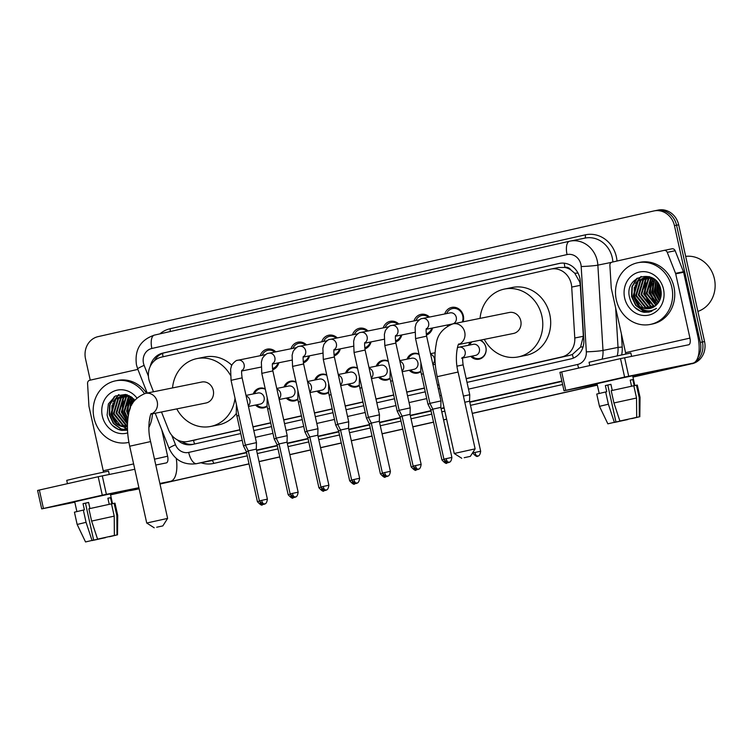<?xml version="1.0" encoding="UTF-8"?>
<svg xmlns="http://www.w3.org/2000/svg" width="752" height="752" viewBox="0 0 752 752"><rect width="100%" height="100%" fill="white"/><g stroke="black" fill="none" stroke-linecap="round" stroke-linejoin="round"><path stroke-width="1.13" d="M267.082 406.39A10.067 9.109 78.6 0 1 263.755 407.875A10.067 9.109 78.6 0 1 255.501 405.046M297.83 399.434A10.067 9.109 78.6 0 1 294.502 400.919A10.067 9.109 78.6 0 1 286.258 398.09M328.577 392.488A10.067 9.109 78.6 0 1 325.259 393.973A10.067 9.109 78.6 0 1 317.006 391.143M359.334 385.532A10.067 9.109 78.6 0 1 356.006 387.017A10.067 9.109 78.6 0 1 347.753 384.187M390.081 378.576A10.067 9.109 78.6 0 1 386.763 380.061A10.067 9.109 78.6 0 1 378.51 377.231M420.829 371.62A10.067 9.109 78.6 0 1 417.51 373.105A10.067 9.109 78.6 0 1 409.257 370.275M480.387 340.148A10.067 9.109 78.6 0 1 485.895 347.321A10.067 9.109 78.6 0 1 479.015 359.202A10.067 9.109 78.6 0 1 470.761 356.373M278.804 362.765A10.716 9.682 78.6 0 1 272.647 369.815M309.551 355.809A10.716 9.682 78.6 0 1 303.394 362.868M340.308 348.853A10.716 9.682 78.6 0 1 334.151 355.912M371.056 341.897A10.716 9.682 78.6 0 1 364.899 348.956M401.803 334.941A10.716 9.682 78.6 0 1 395.655 342M432.56 327.994A10.716 9.682 78.6 0 1 426.403 335.054M444.723 313.979A10.716 9.682 78.6 0 1 451.783 307.399A10.716 9.682 78.6 0 1 463.354 315.765A10.716 9.682 78.6 0 1 463.091 321.809M447.741 325.889A10.716 9.682 78.6 0 1 446.97 325.08M466.202 378.745L569.687 355.348L572.366 354.474L580.572 347.029L583.345 336.276L580.281 285.346L579.773 282.094L574.772 273.239L570.909 269.959A6.298 5.687 -101.4 0 0 564.968 267.364A18.885 8.065 -102.7 0 1 564.254 263.181M466.165 378.566L561.753 356.946A18.885 17.07 -101.4 0 0 574.782 338.005L571.708 287.076A18.885 17.07 -101.4 0 0 571.257 283.814A18.885 17.07 -101.4 0 0 550.868 269.075A18.885 17.07 -101.4 0 0 550.511 269.15L161.426 357.134A18.885 17.07 -101.4 0 0 149.827 382.477L153.502 391.773M564.968 267.364L564.677 267.43A18.885 17.07 78.6 0 1 570.909 269.959M161.492 411.983L168.551 429.862A18.885 17.07 -101.4 0 0 187.981 441.462L239.897 429.918M252.992 426.957L270.645 422.972M283.748 420.001L301.402 416.016M314.496 413.055L332.149 409.06M345.253 406.099L362.896 402.104M376 399.143L393.653 395.148M406.747 392.187L424.401 388.201M437.504 385.231L439.027 384.892M564.677 267.43L558.445 267.543M187.981 441.462A18.885 17.07 -101.4 0 0 188.329 441.386L239.85 429.74M252.954 426.779L270.607 422.784M283.701 419.823L301.355 415.828M314.458 412.867L332.111 408.881M345.206 405.911L362.859 401.925M375.962 398.964L393.606 394.969M406.71 392.008L424.363 388.013M437.457 385.052L438.98 384.704M468.515 345.262A10.067 9.109 78.6 0 1 470.357 342.179M407.02 359.174A10.067 9.109 78.6 0 1 413.525 353.365A10.067 9.109 78.6 0 1 418.996 354.107M376.263 366.13A10.067 9.109 78.6 0 1 382.768 360.321A10.067 9.109 78.6 0 1 388.248 361.063M345.516 373.077A10.067 9.109 78.6 0 1 352.021 367.267A10.067 9.109 78.6 0 1 357.491 368.019M314.759 380.033A10.067 9.109 78.6 0 1 321.273 374.223A10.067 9.109 78.6 0 1 326.744 374.975M284.012 386.989A10.067 9.109 78.6 0 1 290.516 381.179A10.067 9.109 78.6 0 1 295.997 381.931M253.264 393.945A10.067 9.109 78.6 0 1 259.769 388.135A10.067 9.109 78.6 0 1 265.24 388.878M413.976 320.925A10.716 9.682 78.6 0 1 421.035 314.355A10.716 9.682 78.6 0 1 429.505 317.053M383.219 327.881A10.716 9.682 78.6 0 1 390.279 321.311A10.716 9.682 78.6 0 1 398.757 323.999M352.472 334.837A10.716 9.682 78.6 0 1 359.531 328.257A10.716 9.682 78.6 0 1 368.001 330.955M321.724 341.793A10.716 9.682 78.6 0 1 328.784 335.213A10.716 9.682 78.6 0 1 337.253 337.911M290.968 348.749A10.716 9.682 78.6 0 1 298.027 342.169A10.716 9.682 78.6 0 1 306.506 344.867M260.22 355.696A10.716 9.682 78.6 0 1 267.28 349.125A10.716 9.682 78.6 0 1 275.749 351.814M139.101 488.678L134.251 489.825A18.885 17.07 78.6 0 1 133.903 489.9A18.885 17.07 78.6 0 0 134.251 489.825L136.366 489.402A18.885 17.07 78.6 0 1 136.018 489.477L131.797 490.323A18.885 17.07 78.6 0 1 129.4 490.614M690.411 363.752A18.885 17.07 78.6 0 1 687.77 364.607L632.949 377.053L689.875 364.175A18.885 17.07 78.6 0 0 692.761 363.225A18.885 17.07 78.6 0 1 689.875 364.175L632.968 377.1M597.342 385.099L472.275 413.384L597.342 385.099M446.622 419.184L443.567 419.879L446.622 419.184M433.537 422.145L412.82 426.835L433.537 422.145M402.79 429.101L382.063 433.782L402.79 429.101M372.033 436.057L351.316 440.738L372.033 436.057M341.286 443.003L320.568 447.694L341.286 443.003M310.538 449.959L289.811 454.65L310.538 449.959M279.782 456.915L259.064 461.596L279.782 456.915M249.034 463.871L159.988 484.006L249.034 463.871M90.249 380.155L85.521 358.826A18.885 17.07 78.6 0 1 98.089 336.633L653.714 210.983A18.885 17.07 78.6 0 1 654.061 210.908A18.885 17.07 78.6 0 1 674.45 225.647L700.338 342.404L702.443 341.981A18.885 17.07 78.6 0 1 695.44 361.703A18.885 17.07 78.6 0 0 702.443 341.981L676.565 225.224L702.443 341.981L704.558 341.549A18.885 17.07 78.6 0 1 691.99 363.752M655.819 210.56A18.885 17.07 78.6 0 1 656.176 210.485A18.885 17.07 78.6 0 1 676.565 225.224A18.885 17.07 78.6 0 0 656.176 210.485L658.282 210.052A18.885 17.07 78.6 0 1 678.671 224.801L704.558 341.549M597.361 385.156L472.284 413.44M446.641 419.231L443.577 419.926M433.547 422.192L412.829 426.882M402.799 429.148L382.082 433.838M372.052 436.104L351.325 440.785M341.295 443.06L320.578 447.741M310.548 450.006L289.821 454.697M279.791 456.962L259.073 461.653M249.044 463.918L159.997 484.053M139.129 488.772L136.366 489.402M467.011 382.383L570.815 358.911A18.885 17.07 -101.4 0 0 583.834 339.97L580.309 281.398A18.885 17.07 -101.4 0 0 579.848 278.137A18.885 17.07 -101.4 0 0 559.46 263.397A18.885 17.07 -101.4 0 0 559.112 263.473L162.799 353.092A18.885 17.07 -101.4 0 0 150.212 366.44M700.338 342.404A18.885 17.07 78.6 0 1 697.941 357.228M687.77 364.607L632.94 377.006M597.332 385.052L472.256 413.337M446.613 419.137L443.558 419.832M433.528 422.098L412.81 426.779M402.781 429.054L382.054 433.735M372.024 436.01L351.306 440.691M341.276 442.956L320.559 447.647M310.52 449.912L289.802 454.603M279.772 456.868L259.055 461.549M249.025 463.824L159.979 483.959M177.284 439.835A18.885 17.07 -101.4 0 0 192.155 444.535A18.885 17.07 -101.4 0 0 192.512 444.46L240.706 433.556M253.8 430.595L271.453 426.61M284.557 423.639L302.201 419.654M315.304 416.693L332.957 412.698M346.052 409.737L363.705 405.742M376.808 402.781L394.452 398.786M407.556 395.825L425.209 391.839M438.303 388.869L439.826 388.53M154.207 360.951A18.885 17.07 78.6 0 1 164.904 352.669L560.334 263.247M193.396 444.253A18.885 17.07 78.6 0 1 181.918 441.48M604.307 381.856L639.435 374.28L604.307 381.856M625.796 353.966A6.298 2.688 77.3 0 0 625.561 352.669L611.32 288.411A3.149 2.848 -101.4 0 1 611.244 287.875L609.881 265.315A3.149 2.848 -101.4 0 1 612.053 262.157L663.96 250.416A3.149 2.848 -101.4 0 1 664.016 250.407L671.921 248.809A3.149 2.848 78.6 0 1 675.164 250.745L683.455 271.735A3.149 2.848 78.6 0 1 683.615 272.262L697.865 336.511A25.173 10.754 -102.7 0 1 692.874 363.197A25.173 10.754 -102.7 0 1 692.761 363.216L624.602 377.053L620.513 358.61L688.682 344.783A6.298 2.688 77.3 0 0 688.7 344.783A6.298 2.688 77.3 0 0 689.951 338.109L675.71 273.85A3.149 2.848 -101.4 0 0 675.55 273.333L667.25 252.343A3.149 2.848 -101.4 0 0 664.016 250.407M664.072 250.397L671.865 248.818A3.149 2.848 78.6 0 1 671.921 248.809M597.06 383.83L590.273 385.174L597.06 383.83M565.758 390.354L564.009 390.767L559.92 372.334L561.678 371.92L565.758 390.354L624.602 377.053M564.009 390.767L597.116 384.093M561.678 371.92L620.513 358.61M619.892 421.017L636.69 417.351L619.892 421.017L613.933 402.959L611.207 390.673L633.814 385.738L636.54 398.024L636.69 417.351M635.891 417.529L631.689 418.46M610.925 384.366L607.785 385.08L615.963 421.947L607.86 423.827L615.963 421.947M607.86 423.827L599.476 406.353L596.75 394.057L606.723 391.707L605.36 385.569L610.915 384.31L612.269 390.429M599.194 393.428L597.032 383.68L624.357 377.485L632.676 375.784L634.838 385.569M589.794 365.566L589.051 362.238L600.98 359.418L630.843 352.979L631.577 356.316M635.91 417.586L639.322 416.815L639.181 397.488L636.455 385.203L634.209 385.71L632.846 379.563L630.204 380.098L631.558 386.208M636.455 385.203L637.311 385.071L640.037 397.357L639.181 397.488M599.476 406.343L608.377 404.219L614.337 422.276M605.651 391.924L608.377 404.219M639.322 416.815L631.727 418.629M626.125 419.663L627.77 419.306M627.798 419.56L614.384 422.314M626.172 419.879L614.412 422.455M613.933 402.959L636.54 398.024M605.36 385.569L607.785 385.08M630.223 380.155L632.846 379.563M685.664 256.366A28.322 25.606 78.6 0 1 714.4 278.776A28.322 25.606 78.6 0 1 697.875 311.422M616.32 299.86A31.471 28.454 78.6 0 1 637.837 262.73A31.471 28.454 78.6 0 1 671.827 287.302A31.471 28.454 78.6 0 1 650.301 324.432A31.471 28.454 78.6 0 1 616.32 299.86M637.837 262.73L639.952 262.307A31.471 28.454 78.6 0 1 673.933 286.879A31.471 28.454 78.6 0 1 652.407 324.009L650.301 324.432M644.032 312.296L649.07 312.099L656.468 308.405C649.23 312.729 642.781 311.347 637.113 304.25A15.736 14.222 78.6 0 0 649.822 308.47A15.736 14.222 78.6 0 0 657.38 303.921C660.688 299.992 661.854 295.292 660.867 289.84C656.966 267.533 624.216 275.373 629.433 296.927C631.398 305.462 636.267 310.585 644.032 312.296M663.499 289.191A22.034 19.919 78.6 0 1 648.835 315.088A22.034 19.919 78.6 0 1 624.639 297.971A22.034 19.919 78.6 0 1 639.303 272.074A22.034 19.919 78.6 0 1 663.499 289.191M646.184 277.206L640.807 280.505L636.38 295.47L645.827 307.295L651.279 308.094M645.846 277.234L640.149 280.646L635.722 295.602L645.169 307.427L650.95 308.188M647.547 277.168L643.439 279.979L639.012 294.934L648.459 306.76L652.567 307.587M647.199 277.168L642.781 280.111L638.354 295.075L647.801 306.891L652.247 307.728M648.938 277.272L646.081 279.443L641.653 294.408L651.1 306.233L653.826 306.938M648.591 277.234L645.423 279.575L640.995 294.54L650.442 306.365L653.516 307.117M650.358 277.526L648.713 278.917L644.285 293.872L653.732 305.697L655.058 306.12M650.001 277.45L648.055 279.048L643.627 294.004L653.074 305.829L654.757 306.337M651.815 277.949L646.927 293.346L656.252 305.115M651.448 277.826L650.696 278.513L646.269 293.477L655.96 305.387M653.309 278.56L649.559 292.81L657.398 303.902M652.933 278.381L648.901 292.942L657.116 304.231M654.738 279.575L652.2 292.274L658.536 302.436M654.372 279.283L651.542 292.406L658.263 302.83M656.242 280.966L654.832 291.748L659.598 300.603M655.857 280.571L654.174 291.879L659.344 301.101M657.887 282.94L657.474 291.212L660.547 298.168M657.455 282.367L656.816 291.344L660.322 298.854M659.814 286.418L661.205 294.239M659.278 285.252L659.448 290.817L661.093 295.517M651.486 277.507L644.511 277.441L637.508 281.173L633.081 296.138L637.113 304.25M644.84 277.375L638.166 281.041L633.739 296.006L643.186 307.831L649.954 308.442M653.45 278.625L644.511 277.441M649.032 276.586L646.165 277.14M647.481 276.849L646.504 277.103M649.258 276.651L647.152 276.905M648.816 276.68L647.857 277.037M648.478 276.708L647.519 277.037M649.794 276.821L649.249 277.103M649.578 276.745L648.901 277.074M660.171 287.33L661.224 293.177M657.915 282.996L657.925 291.193L660.594 298.018M655.387 283.034L655.293 291.729L658.686 299.663M652.755 283.56L652.651 292.255L656.054 300.189M650.113 284.096L650.019 292.791L653.413 300.725M644.84 285.158L644.746 293.853L648.139 301.787M640.883 276.567L635.525 283.57M634.293 287.292L634.199 295.987L637.593 303.921M647.03 310.755L651.636 311.356M636.634 278.55L631.924 286.785L631.558 296.514L635.675 305.397L643.148 310.877L650.33 311.789M660.604 288.721L661.149 291.72M658.169 283.354L658.254 291.127L660.707 297.585M656.27 280.994L655.622 291.663L659.673 300.452M653.723 281.276L652.98 292.19L657.727 301.815M651.082 281.803L650.348 292.725L655.095 302.351M645.808 282.865L645.075 293.788L649.822 303.413M641.249 276.473L636.371 282.423M635.261 284.999L634.528 295.921L639.275 305.538M647.989 310.858L651.796 311.29M637.367 278.09L632.3 286.55L631.887 296.448L636.004 305.331L643.477 310.811L650.489 311.742M634.538 307.183L640.845 311.347L649.202 312.071M464.191 457.695L470.338 456.361L464.191 457.695M454.227 453.494L475.123 448.859L458.1 372.043L437.203 376.677L454.227 453.494L461.737 458.269M458.588 344.548L513.466 333.465A10.697 9.673 -101.4 0 0 520.788 320.85A10.697 9.673 -101.4 0 0 509.236 312.494L453.174 323.811A10.697 9.673 -101.4 0 0 452.977 323.849M480.058 318.387A34.62 31.302 78.6 0 1 504.498 289.05A34.62 31.302 78.6 0 1 541.882 316.075A34.62 31.302 78.6 0 1 518.203 356.918A34.62 31.302 78.6 0 1 484.288 339.359M504.498 289.05L512.413 287.452A34.62 31.302 78.6 0 1 549.787 314.477A34.62 31.302 78.6 0 1 526.118 355.32L518.203 356.918M156.689 527.227L162.836 525.902L156.689 527.227M146.725 523.025L167.611 518.401L150.588 441.584L129.692 446.218L146.725 523.025L154.226 527.81M151.077 414.089L205.963 403.006A10.697 9.673 -101.4 0 0 213.277 390.382A10.697 9.673 -101.4 0 0 201.724 382.035L145.672 393.352A10.697 9.673 -101.4 0 0 145.474 393.39M172.546 387.919A34.62 31.302 78.6 0 1 196.996 358.582A34.62 31.302 78.6 0 1 230.309 375.051M196.996 358.582L204.901 356.993A34.62 31.302 78.6 0 1 231.842 365.275M235.019 398.24A34.62 31.302 78.6 0 1 210.692 426.45A34.62 31.302 78.6 0 1 176.786 408.9M236.344 413.45A34.62 31.302 78.6 0 1 218.606 424.861L210.692 426.45M462.254 321.978A9.438 8.535 -101.4 0 0 462.762 315.915A9.438 8.535 -101.4 0 0 452.563 308.536A9.438 8.535 -101.4 0 0 446.613 313.593M426.309 329.254L452.394 323.99A5.668 5.123 -101.4 0 0 456.267 317.306A5.668 5.123 -101.4 0 0 450.147 312.879L422.511 318.463A5.668 5.123 -101.4 0 0 422.098 318.566M451.886 457.413C450.946 464.285 447.656 461.681 448.803 462.292A4.089 1.748 77.3 0 0 448.803 462.292A4.089 1.748 -102.7 0 1 446.18 458.645L451.886 457.413L440.804 407.396L440.973 400.91L429.918 403.363L415.555 338.597L426.619 336.144C425.961 331.115 425.942 328.568 426.544 328.483M440.804 407.396L432.814 409.163L429.918 403.363M428.574 317.241A9.438 8.535 -101.4 0 0 421.816 315.492A9.438 8.535 -101.4 0 0 415.865 320.549M421.139 464.369C420.199 471.241 416.909 468.637 418.046 469.239A4.089 1.748 77.3 0 1 418.027 469.248A4.089 1.748 -102.7 0 1 415.433 465.601L421.139 464.369L410.047 414.352L410.225 407.866L399.162 410.31L384.808 345.544L395.862 343.1C395.214 338.071 395.195 335.514 395.796 335.439M410.047 414.352L402.066 416.119L399.162 410.31M426.224 333.832A9.438 8.535 -101.4 0 0 431.789 328.145M397.817 324.187A9.438 8.535 -101.4 0 0 391.059 322.448A9.438 8.535 -101.4 0 0 385.118 327.505M390.391 471.325C389.442 478.197 386.161 475.593 387.299 476.195A4.089 1.748 77.3 0 0 387.299 476.195A4.089 1.748 -102.7 0 1 384.676 472.557L390.391 471.325L379.299 421.299L379.478 414.813L368.414 417.266L354.051 352.5L365.115 350.047C364.466 345.018 364.438 342.47 365.04 342.395M379.299 421.299L371.309 423.075L368.414 417.266M398.757 340.158L395.477 340.816A9.438 8.535 -101.4 0 0 401.042 335.101M367.07 331.143A9.438 8.535 -101.4 0 0 360.311 329.404A9.438 8.535 -101.4 0 0 354.361 334.452M359.635 478.272C358.695 485.143 355.405 482.54 356.542 483.151A4.089 1.748 77.3 0 0 356.542 483.151A4.089 1.748 -102.7 0 1 353.929 479.503L359.635 478.272L348.552 428.255L348.721 421.769L337.657 424.222L323.304 359.456L334.367 357.003C333.709 351.974 333.691 349.426 334.292 349.351M348.552 428.255L340.562 430.031L337.657 424.222M368.01 347.114L364.729 347.772A9.438 8.535 -101.4 0 0 370.285 342.057M336.323 338.099A9.438 8.535 -101.4 0 0 329.564 336.36A9.438 8.535 -101.4 0 0 323.614 341.408M328.887 485.228C327.947 492.099 324.657 489.496 325.795 490.107A4.089 1.748 77.3 0 1 325.776 490.107A4.089 1.748 -102.7 0 1 323.181 486.459L328.887 485.228L317.795 435.211L317.974 428.725L306.91 431.178L292.556 366.412L303.611 363.959C302.962 358.93 302.934 356.382 303.545 356.307M317.795 435.211L309.805 436.978L306.91 431.178M337.253 354.07L333.973 354.728A9.438 8.535 -101.4 0 0 339.537 349.003M305.566 345.055A9.438 8.535 -101.4 0 0 298.807 343.307A9.438 8.535 -101.4 0 0 292.866 348.364M298.14 492.184C297.19 499.055 293.9 496.452 295.047 497.063A4.089 1.748 77.3 0 1 295.028 497.063A4.089 1.748 -102.7 0 1 292.425 493.415L298.14 492.184L287.048 442.167L287.217 435.681L276.163 438.134L261.799 373.359L272.863 370.915C272.215 365.886 272.186 363.329 272.788 363.254M287.048 442.167L279.058 443.934L276.163 438.134M306.506 361.016L303.225 361.684A9.438 8.535 -101.4 0 0 308.79 355.959M274.818 352.011A9.438 8.535 -101.4 0 0 268.06 350.263A9.438 8.535 -101.4 0 0 262.11 355.32M267.383 499.14C266.443 506.011 263.153 503.408 264.29 504.009A4.089 1.748 77.3 0 0 264.29 504.009A4.089 1.748 -102.7 0 1 261.677 500.371L267.383 499.14L256.3 449.113L256.47 442.627L245.406 445.081L231.052 380.315L242.116 377.861C241.458 372.842 241.439 370.285 242.041 370.21M256.3 449.113L248.31 450.89L245.406 445.081M275.758 367.972L272.478 368.64A9.438 8.535 -101.4 0 0 278.033 362.915M471.974 356.128A9.438 8.535 -101.4 0 0 479.409 358.478A9.438 8.535 -101.4 0 0 485.867 347.339A9.438 8.535 -101.4 0 0 479.832 340.261M471.955 341.85A9.438 8.535 -101.4 0 0 469.727 345.018M462.809 357.971L475.499 355.414A5.668 5.123 -101.4 0 0 479.381 348.731A5.668 5.123 -101.4 0 0 473.262 344.303L459.021 347.18A5.668 5.123 -101.4 0 0 458.607 347.283M480.66 451.228C479.72 458.1 476.43 455.505 477.567 456.107A4.089 1.748 77.3 0 0 477.567 456.107A4.089 1.748 -102.7 0 1 474.954 452.46L480.66 451.228L469.568 401.211L469.746 394.725L463.42 396.078M469.568 401.211L464.792 402.235M430.05 403.627L427.935 404.134L420.791 371.347L420.932 362.821M432.879 409.455L430.83 409.934L427.935 404.134M419.071 354.465A9.438 8.535 -101.4 0 0 414.173 353.872A9.438 8.535 -101.4 0 0 408.233 358.93M402.207 371.704L414.004 369.317A5.668 5.123 -101.4 0 0 417.877 362.633A5.668 5.123 -101.4 0 0 411.758 358.215L399.754 360.64M399.293 410.573L397.178 411.09L390.044 378.303L390.175 369.777M402.123 416.401L400.083 416.89L397.178 411.09M410.47 370.031A9.438 8.535 -101.4 0 0 417.915 372.381A9.438 8.535 -101.4 0 0 420.772 371.178M388.323 361.421A9.438 8.535 -101.4 0 0 383.426 360.828A9.438 8.535 -101.4 0 0 377.476 365.886M371.46 378.651L383.247 376.273A5.668 5.123 -101.4 0 0 387.12 369.589A5.668 5.123 -101.4 0 0 381.01 365.171L369.006 367.596M368.546 417.529L366.431 418.037L359.296 385.259L359.428 376.733M371.375 423.357L369.326 423.846L366.431 418.037M379.722 376.987A9.438 8.535 -101.4 0 0 387.158 379.337A9.438 8.535 -101.4 0 0 390.025 378.124M357.576 368.377A9.438 8.535 -101.4 0 0 352.669 367.784A9.438 8.535 -101.4 0 0 346.728 372.832M340.703 385.607L352.5 383.229A5.668 5.123 -101.4 0 0 356.373 376.545A5.668 5.123 -101.4 0 0 350.253 372.127L338.25 374.543M337.789 424.485L335.683 424.993L328.539 392.215L328.671 383.689M340.628 430.313L338.579 430.802L335.683 424.993M348.966 383.943A9.438 8.535 -101.4 0 0 356.41 386.293A9.438 8.535 -101.4 0 0 359.268 385.08M326.819 375.323A9.438 8.535 -101.4 0 0 321.922 374.731A9.438 8.535 -101.4 0 0 315.972 379.788M309.956 392.563L321.753 390.185A5.668 5.123 -101.4 0 0 325.625 383.501A5.668 5.123 -101.4 0 0 319.506 379.074L307.502 381.499M307.042 431.441L304.927 431.949L297.792 399.171L297.924 390.636M309.871 437.269L307.831 437.749L304.927 431.949M318.218 390.899A9.438 8.535 -101.4 0 0 325.663 393.249A9.438 8.535 -101.4 0 0 328.521 392.036M296.072 382.279A9.438 8.535 -101.4 0 0 291.174 381.687A9.438 8.535 -101.4 0 0 285.224 386.744M279.208 399.519L290.996 397.141A5.668 5.123 -101.4 0 0 294.869 390.457A5.668 5.123 -101.4 0 0 288.759 386.03L276.755 388.455M276.294 438.397L274.179 438.905L267.045 406.118L267.176 397.592M279.124 444.225L277.074 444.705L274.179 438.905M287.471 397.846A9.438 8.535 -101.4 0 0 294.906 400.196A9.438 8.535 -101.4 0 0 297.764 398.992M265.324 389.235A9.438 8.535 -101.4 0 0 260.418 388.643A9.438 8.535 -101.4 0 0 254.477 393.7M248.451 406.475L260.248 404.087A5.668 5.123 -101.4 0 0 264.121 397.404A5.668 5.123 -101.4 0 0 258.002 392.986L245.998 395.411M245.537 445.344L243.432 445.861L236.288 413.074L236.419 404.548M248.367 451.172L246.327 451.661L243.432 445.861M256.714 404.802A9.438 8.535 -101.4 0 0 264.159 407.152A9.438 8.535 -101.4 0 0 267.016 405.939M81.987 499.977L117.115 492.4L81.987 499.977M103.475 472.087A6.298 2.688 77.3 0 0 103.24 470.78L88.999 406.531A3.149 2.848 -101.4 0 1 88.924 405.986L87.561 383.426A3.149 2.848 -101.4 0 1 89.732 380.268L137.87 369.382M176.25 458.419A25.173 10.754 -102.7 0 1 170.544 481.308A25.173 10.754 -102.7 0 1 170.441 481.336L159.875 483.47M74.739 501.951L67.953 503.295L74.739 501.951M138.894 487.71L102.281 495.164L98.192 476.73L134.805 469.267M43.437 508.474L41.689 508.888L37.6 490.454L39.358 490.031L43.437 508.474L102.281 495.164M41.689 508.888L74.796 502.204M39.358 490.031L98.192 476.73M155.786 465.037L166.361 462.903A6.298 2.688 77.3 0 0 166.38 462.894A6.298 2.688 77.3 0 0 167.63 456.22L161.802 429.947M97.572 539.137L114.36 535.462L97.572 539.137L91.612 521.08L88.886 508.784L111.493 503.849L114.219 516.135L114.36 535.462M113.571 535.64L109.369 536.571M88.604 502.477L85.465 503.191L93.643 540.058L85.54 541.948L93.643 540.058M85.54 541.948L77.155 524.464L74.429 512.178L84.403 509.828L83.04 503.68L88.595 502.43L89.949 508.549M76.873 511.539L74.711 501.8L102.037 495.596L110.347 493.895L112.518 503.68M67.464 483.677L66.731 480.359L78.659 477.539L108.523 471.09L109.256 474.427M113.59 535.706L117.002 534.935L116.861 515.609L114.135 503.314L111.888 503.831L110.525 497.683L107.884 498.209L109.237 504.329M114.135 503.314L114.99 503.182L117.716 515.468L116.861 515.609M77.155 524.464L86.057 522.33L92.017 540.387M83.331 510.044L86.057 522.33M117.002 534.935L109.407 536.74M103.804 537.783L105.44 537.426M105.477 537.671L92.064 540.425M103.851 538L92.092 540.566M91.612 521.08L114.219 516.135M83.04 503.68L85.465 503.191M107.903 498.275L110.525 497.683M128.912 442.336A31.471 28.454 78.6 0 1 127.981 442.543A31.471 28.454 78.6 0 1 94 417.971A31.471 28.454 78.6 0 1 115.517 380.85A31.471 28.454 78.6 0 1 144.45 393.644M115.517 380.85L117.632 380.418A31.471 28.454 78.6 0 1 146.537 393.174M134.815 400.092L125.678 394.443L115.46 395.966L108.373 403.946L107.113 415.048C109.078 423.583 113.937 428.706 121.711 430.407L126.75 430.219M127.492 428.969L114.793 422.361A15.736 14.222 78.6 0 0 127.455 426.6M127.699 432.898A22.034 19.919 78.6 0 1 102.319 416.091A22.034 19.919 78.6 0 1 112.537 391.83A22.034 19.919 78.6 0 1 136.836 397.94M123.854 395.326L118.487 398.626L114.06 413.591L123.507 425.406L127.455 426.234M123.525 395.355L117.829 398.757L113.392 413.722L122.849 425.547L127.455 426.375M125.227 395.289L121.119 398.09L116.692 413.055L126.139 424.88L127.464 425.303M124.879 395.279L120.461 398.222L116.034 413.186L125.481 425.012L127.464 425.585M126.618 395.392L123.76 397.564L119.333 412.519L127.511 423.79M126.261 395.355L123.102 397.695L118.666 412.66L127.492 424.222M128.037 395.646L126.392 397.028L121.965 411.993L127.624 421.628M127.68 395.561L125.734 397.159L121.307 412.124L127.586 422.239M129.494 396.06L124.606 411.457L127.896 418.704M129.128 395.937L128.376 396.633L123.939 411.588L127.812 419.513M130.989 396.671L127.238 410.921L128.498 414.831M130.613 396.501L126.58 411.062L128.301 415.903M132.051 397.404L129.353 411.156M129.165 395.627L122.191 395.552L115.188 399.293L110.76 414.249L114.793 422.361M122.52 395.496L115.846 399.162L111.418 414.117L120.865 425.942L127.455 426.591M131.13 396.736L122.191 395.552M126.712 394.697L123.845 395.261M125.161 394.96L124.183 395.223M126.938 394.762L124.823 395.026M126.496 394.791L125.537 395.148M126.157 394.819L125.199 395.157M127.473 394.941L126.928 395.214M127.257 394.866L126.571 395.185M132.418 397.686L129.767 409.774M133.922 399.077L132.455 403.533M133.536 398.692L131.6 405.159M150.165 416.251A31.471 28.454 78.6 0 1 149.056 422.107M152.412 413.816A31.471 28.454 78.6 0 1 148.858 427.521M133.066 401.145L132.728 403.072M130.434 401.681L130.087 408.825M127.793 402.217L127.699 410.902L128.63 414.173M122.52 403.279L122.426 411.974L125.819 419.907M118.562 394.687L113.204 401.681M111.973 405.403L111.879 414.098L115.272 422.032M124.71 428.875L127.502 429.401M114.313 396.671L109.604 404.896L109.237 414.634L113.355 423.508L120.828 428.997L127.52 429.956M133.95 399.105L133.142 402.405M131.393 399.387L130.34 408.11M128.761 399.923L128.028 410.836L128.761 413.553M123.488 400.985L122.755 411.908L127.502 421.524M118.929 394.584L114.05 400.534M112.941 403.11L112.208 414.032L116.955 423.658M125.669 428.969L127.502 429.298M115.047 396.201L109.98 404.67L109.566 414.568L113.684 423.442L121.157 428.931L127.52 429.909M112.217 425.294L118.525 429.467L126.881 430.191M580.281 285.346L571.708 287.076M573.419 358.074A18.885 8.065 -102.7 0 1 572.366 354.474M580.572 347.029A18.885 1.231 -3.4 0 0 583.063 346.898M194.58 443.99A18.885 8.065 -102.7 0 1 193.499 440.352M574.772 273.239A18.885 1.231 -3.4 0 0 578.015 273.079M163.052 356.768A18.885 8.065 -102.7 0 1 162.554 353.402M583.345 336.276L574.782 338.005M569.687 355.348L561.753 356.946M196.263 439.788L188.329 441.386M678.671 224.801L674.45 225.647M559.817 263.332L559.112 263.473M468.505 389.141L577.639 364.466A12.587 11.383 -101.4 0 0 586.325 351.833L581.183 266.528A12.587 11.383 -101.4 0 0 580.882 264.356A12.587 11.383 -101.4 0 0 567.055 254.58L151.857 348.467A12.587 11.383 -101.4 0 0 143.482 363.263A12.587 11.383 -101.4 0 0 144.121 365.359L148.417 376.216M612.88 261.969A25.173 22.767 -101.4 0 0 612.278 257.748A25.173 22.767 -101.4 0 0 585.094 238.083L569.546 241.232A12.587 5.377 77.3 0 1 569.602 241.223A25.173 22.767 78.6 0 1 570.063 241.119A25.173 22.767 78.6 0 1 597.257 260.784A25.173 22.767 78.6 0 1 597.859 265.127L611.423 262.382M569.499 241.242L154.404 335.11A12.587 5.377 77.3 0 0 154.357 335.119L569.546 241.232A12.587 5.377 77.3 0 0 567.055 254.58M151.857 348.467A12.587 5.377 77.3 0 1 154.357 335.119C140.408 339.913 134.448 349.849 136.469 364.927L137.691 368.922A12.587 1.043 -21.6 0 1 144.121 365.359M159.922 333.869A28.322 25.606 78.6 0 1 170.074 328.737L585.272 234.85A3.149 1.344 -102.7 0 1 584.708 238.168M585.272 234.85A28.322 25.606 78.6 0 1 616.377 256.855A28.322 25.606 78.6 0 1 617.007 261.038M621.415 333.926L622.205 347.048A28.322 25.606 78.6 0 1 621.678 354.85M562.618 384.516L470.489 405.347M444.846 411.147L441.791 411.842M431.761 414.108L411.034 418.798M401.004 421.064L380.286 425.745M370.257 428.02L349.539 432.701M339.5 434.966L318.782 439.657M308.752 441.922L288.035 446.613M278.005 448.878L257.278 453.559M247.248 455.834L213.709 463.42A28.322 25.606 78.6 0 1 201.057 462.771M581.183 266.528A12.587 0.827 -3.4 0 0 597.859 265.127L603.001 350.432L618.031 347.396L615.653 307.972M586.325 351.833A12.587 0.827 -3.4 0 0 603.001 350.432A25.173 22.767 78.6 0 1 602.108 359.165M617.223 355.809A25.173 22.767 -101.4 0 0 618.031 347.396L622.205 347.048M246.487 452.384L196.676 463.646L246.562 452.732M171.776 435.323L175.498 444.742A12.587 11.383 -101.4 0 0 188.677 452.422A12.587 5.377 77.3 0 0 196.676 463.646A25.173 22.767 78.6 0 1 196.206 463.749L211.237 460.713A25.173 22.767 -101.4 0 0 211.707 460.609A3.149 1.344 -102.7 0 1 213.709 463.42M561.857 381.067L469.727 401.897M444.075 407.697L441.02 408.392M430.99 410.658L410.272 415.348M400.243 417.614L379.525 422.295M369.486 424.57L348.768 429.251M338.738 431.516L318.021 436.207M307.991 438.472L287.264 443.163M277.234 445.428L256.517 450.119M256.592 450.457L277.319 445.776M287.349 443.511L308.066 438.82M318.096 436.555L338.814 431.864M348.843 429.599L369.57 424.918M379.6 422.643L400.318 417.962M410.348 415.696L431.065 411.006M441.095 408.74L444.159 408.045M469.803 402.245L561.932 381.414M188.677 452.422L242.2 440.315M255.304 437.354L272.948 433.368M286.051 430.398L303.705 426.412M316.799 423.451L334.452 419.456M347.556 416.495L365.199 412.5M378.303 409.539L395.956 405.554M409.05 402.583L426.704 398.598M439.807 395.637L441.33 395.289M170.074 328.737A3.149 1.344 -102.7 0 1 169.98 331.594M155.213 413.252L169.059 448.305A12.587 1.043 -21.6 0 1 175.498 444.742M577.639 364.466A12.587 5.377 77.3 0 0 578.692 368.076M164.904 352.669L162.799 353.092M692.874 363.197L632.893 376.761L692.761 363.216M625.561 352.669L689.951 338.109M683.615 272.262L675.71 273.85M624.611 357.717L628.691 376.16M675.55 273.333L683.455 271.735M675.164 250.745L667.25 252.343M458.654 344.444A10.697 9.673 -101.4 0 0 464.736 332.168A10.697 9.673 -101.4 0 0 453.174 323.811L452.779 323.896C442.712 328.126 437.166 334.997 436.16 344.529C434.28 354.201 434.628 364.917 437.203 376.677M151.143 413.985A10.697 9.673 -101.4 0 0 157.224 401.7A10.697 9.673 -101.4 0 0 145.672 393.352L145.268 393.437C135.2 397.658 129.654 404.538 128.648 414.061C126.768 423.743 127.116 434.459 129.692 446.218M426.393 328.887A5.668 5.123 -101.4 0 0 428.631 322.881A5.668 5.123 -101.4 0 0 422.511 318.463L421.797 318.641C421.017 318.011 415.687 322.928 415.837 324.751L415.123 327.383L415.555 338.597M446.18 458.645L443.906 459.181L432.814 409.163M395.646 335.843A5.668 5.123 -101.4 0 0 397.883 329.837A5.668 5.123 -101.4 0 0 391.764 325.419A5.668 5.123 -101.4 0 0 391.35 325.522M415.433 465.601L413.149 466.137L402.066 416.119M364.889 342.799A5.668 5.123 -101.4 0 0 367.126 336.793A5.668 5.123 -101.4 0 0 361.016 332.365A5.668 5.123 -101.4 0 0 360.593 332.469M384.676 472.557L382.401 473.093L371.309 423.075M334.142 349.755A5.668 5.123 -101.4 0 0 336.379 343.749A5.668 5.123 -101.4 0 0 330.26 339.321A5.668 5.123 -101.4 0 0 329.846 339.425M353.929 479.503L351.645 480.049L340.562 430.031M303.394 356.711A5.668 5.123 -101.4 0 0 305.632 350.695A5.668 5.123 -101.4 0 0 299.512 346.277A5.668 5.123 -101.4 0 0 299.099 346.381M323.181 486.459L320.897 486.995L309.805 436.978M272.638 363.658A5.668 5.123 -101.4 0 0 274.875 357.651A5.668 5.123 -101.4 0 0 268.755 353.233A5.668 5.123 -101.4 0 0 268.342 353.337M292.425 493.415L290.15 493.951L279.058 443.934M241.89 370.614A5.668 5.123 -101.4 0 0 244.127 364.607A5.668 5.123 -101.4 0 0 238.008 360.18A5.668 5.123 -101.4 0 0 237.594 360.293M261.677 500.371L259.393 500.907L248.31 450.89M462.903 357.614A5.668 5.123 -101.4 0 0 465.14 351.607A5.668 5.123 -101.4 0 0 459.021 347.18L457.385 347.697M461.568 358.215L463.053 357.209C462.452 357.303 462.471 359.86 463.129 364.861L457.028 366.158M474.954 452.46L472.623 452.779M444.582 460.703A4.089 1.748 -102.7 0 0 446.801 463.063A4.089 1.748 77.3 0 0 446.82 463.063L448.342 462.367M432.804 364.053A5.668 5.123 -101.4 0 0 434.383 358.563A5.668 5.123 -101.4 0 0 430.633 354.267M423.357 373.772L421.317 374.27M443.971 459.472L441.922 459.961L430.83 409.934M417.586 469.323L416.063 470.019A4.089 1.748 77.3 0 0 416.063 470.019A4.089 1.748 -102.7 0 1 413.835 467.65M402.057 371.009A5.668 5.123 -101.4 0 0 403.636 365.51A5.668 5.123 -101.4 0 0 399.885 361.223M392.6 380.728L390.561 381.226M413.224 466.419L411.165 466.907L400.083 416.89M386.838 476.27L385.315 476.965A4.089 1.748 77.3 0 0 385.315 476.965A4.089 1.748 -102.7 0 1 383.078 474.606M371.3 377.965A5.668 5.123 -101.4 0 0 372.889 372.466A5.668 5.123 -101.4 0 0 369.138 368.179M361.853 387.684L359.813 388.173M382.477 473.375L380.418 473.863L369.326 423.846M356.091 483.226L354.568 483.921A4.089 1.748 77.3 0 0 354.568 483.921A4.089 1.748 -102.7 0 1 352.331 481.562M340.553 384.921A5.668 5.123 -101.4 0 0 342.132 379.422A5.668 5.123 -101.4 0 0 338.381 375.135M331.106 394.64L329.056 395.129M351.72 480.331L349.671 480.819L338.579 430.802M321.583 488.518A4.089 1.748 -102.7 0 0 323.802 490.877A4.089 1.748 77.3 0 0 323.811 490.877L325.334 490.182M309.805 391.867A5.668 5.123 -101.4 0 0 311.384 386.378A5.668 5.123 -101.4 0 0 307.634 382.082M300.349 401.587L298.309 402.085M320.972 487.287L318.914 487.775L307.831 437.749M294.587 497.138L293.064 497.833A4.089 1.748 77.3 0 0 293.064 497.833A4.089 1.748 -102.7 0 1 290.827 495.465M279.048 398.823A5.668 5.123 -101.4 0 0 280.637 393.324A5.668 5.123 -101.4 0 0 276.877 389.038M269.601 408.543L267.562 409.041M290.225 494.233L288.166 494.722L277.074 444.705M263.839 504.094L262.316 504.789A4.089 1.748 77.3 0 0 262.316 504.789A4.089 1.748 -102.7 0 1 260.079 502.421M248.301 405.779A5.668 5.123 -101.4 0 0 249.88 400.28A5.668 5.123 -101.4 0 0 246.13 395.994M238.854 415.499L236.805 415.997M259.468 501.189L257.419 501.678L246.327 451.661M110.572 494.872L139.054 488.433L110.572 494.872M170.544 481.308L159.922 483.715L170.441 481.336M103.24 470.78L133.612 463.918M154.489 459.19L167.63 456.22M102.281 475.837L106.37 494.271M558.792 267.468L550.868 269.075M654.061 210.908L656.176 210.485M169.059 448.305C174.586 460.111 183.629 465.262 196.206 463.749M137.691 368.922L147.223 393.033M639.82 416.749L640.037 397.357M458.1 372.043C454.086 357.068 458.306 342.461 458.899 344.087M470.338 456.361L475.123 448.859M150.588 441.584C146.574 426.61 150.795 411.993 151.387 413.628M162.836 525.902L167.611 518.401M452.563 308.536L456.52 307.737M426.619 336.144L440.973 400.91M443.906 459.181C449.856 465.667 448.831 460.807 448.803 462.292M421.816 315.492L425.773 314.693M419.381 319.835L391.049 325.597C390.269 324.958 384.939 329.884 385.09 331.698L384.375 334.33L384.808 345.544M426.234 333.869L429.505 333.202M414.766 332.328L395.552 336.21M395.862 343.1L410.225 407.866M413.149 466.137C419.108 472.623 418.074 467.753 418.046 469.239M391.059 322.448L395.026 321.649M388.624 326.791L360.293 332.544C359.512 331.914 354.192 336.83 354.333 338.654L353.628 341.286L354.051 352.5M384.018 339.284L364.805 343.166M365.115 350.047L379.478 414.813M382.401 473.093C388.352 479.569 387.327 474.709 387.299 476.195M360.311 329.404L364.269 328.605M357.877 333.747L329.545 339.5C328.765 338.87 323.435 343.786 323.586 345.61L322.871 348.242L323.304 359.456M353.271 346.24L334.048 350.112M334.367 357.003L348.721 421.769M351.645 480.049C357.604 486.525 356.58 481.665 356.542 483.151M329.564 336.36L333.521 335.552M327.129 340.703L298.798 346.456C298.018 345.826 292.688 350.742 292.838 352.566L292.124 355.198L292.556 366.412M322.514 353.186L303.3 357.068M303.611 363.959L317.974 428.725M320.897 486.995C326.857 493.481 325.823 488.621 325.795 490.107M298.807 343.307L302.765 342.508M296.373 347.65L268.041 353.412C267.261 352.773 261.931 357.698 262.081 359.512L261.367 362.154L261.799 373.359M291.767 360.142L272.553 364.024M272.863 370.915L287.217 435.681M290.15 493.951C296.1 500.437 295.075 495.577 295.047 497.063M268.06 350.263L272.017 349.464M265.625 354.606L237.294 360.368C236.513 359.729 231.184 364.654 231.334 366.468L230.62 369.1L231.052 380.315M261.01 367.098L241.796 370.98M242.116 377.861L256.47 442.627M259.393 500.907C265.353 507.393 264.319 502.524 264.29 504.009M479.409 358.478L481.994 357.952M463.129 364.861L469.746 394.725M472.67 453.005C478.629 459.481 477.595 454.622 477.567 456.107M435.088 352.763L430.511 353.684M435.286 364.278L432.955 364.748M441.922 459.961C447.872 466.437 446.848 461.578 446.82 463.063M414.173 353.872L416.749 353.355M417.915 372.381L420.49 371.864M411.165 466.907C417.125 473.393 416.1 468.534 416.063 470.019M383.426 360.828L386.002 360.311M387.158 379.337L389.743 378.82M380.418 473.863C386.378 480.349 385.344 475.48 385.315 476.965M352.669 367.784L355.254 367.258M356.41 386.293L358.986 385.767M349.671 480.819C355.621 487.296 354.596 482.436 354.568 483.921M321.922 374.731L324.497 374.214M325.663 393.249L328.239 392.723M318.914 487.775C324.873 494.252 323.839 489.392 323.811 490.877M291.174 381.687L293.75 381.17M294.906 400.196L297.491 399.679M288.166 494.722C294.126 501.208 293.092 496.348 293.064 497.833M260.418 388.643L263.003 388.126M264.159 407.152L266.734 406.635M257.419 501.678C263.369 508.164 262.345 503.295 262.316 504.789M117.5 534.86L117.716 515.468M127.981 442.543L128.921 442.355"/></g></svg>
